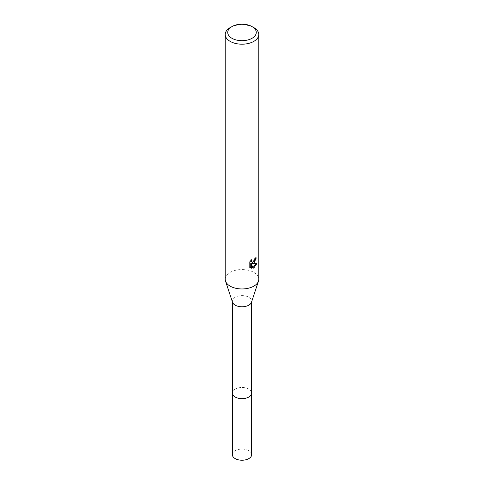 <?xml version="1.0" encoding="UTF-8"?>
<svg xmlns="http://www.w3.org/2000/svg" width="484" height="484" viewBox="0 0 484 484"><rect width="100%" height="100%" fill="white"/><g stroke="black" fill="none" stroke-linecap="round" stroke-linejoin="round"><path stroke-width="0.36" stroke-dasharray="2.42 1.81" d="M232.344 393.069A9.656 5.578 180 0 1 233.185 390.788A9.656 5.578 180 0 1 235.17 389.124A9.656 5.578 180 0 1 250.815 390.788A9.656 5.578 180 0 1 251.656 393.069M232.344 392.905A9.662 5.578 180 0 1 233.179 390.794A9.662 5.578 180 0 1 235.17 389.13A9.662 5.578 180 0 1 250.821 390.794A9.662 5.578 180 0 1 251.656 392.905M232.514 302.246A9.656 5.578 180 0 1 232.344 301.199A9.656 5.578 180 0 1 235.17 297.261A9.656 5.578 180 0 1 245.697 296.051A9.656 5.578 180 0 1 251.656 301.199A9.656 5.578 180 0 1 251.486 302.246M225.205 279.262A16.795 9.698 180 0 1 230.124 272.407A16.795 9.698 180 0 1 248.425 270.302A16.795 9.698 180 0 1 258.795 279.262M255.612 258.48L255.679 257.542A15.954 9.208 180 0 1 254.669 258.402L254.493 259.527L251.39 261.814M254.669 258.402L255.268 258.746M250.742 260.701L250.972 259.454L249.187 261.632L249.187 267.041L249.811 267.398M249.187 261.632L249.811 261.989M250.972 259.454L251.577 259.799M255.679 257.542L256.29 257.899M256.078 263.744L256.242 263.211L251.668 263.52M249.187 267.035L250.24 267.773M250.736 263.562L252.491 267.918L252.896 267.773M252.491 267.918L253.084 268.263M256.242 263.211L256.865 263.574M230.124 27.642A16.795 9.698 180 0 1 253.876 27.642M232.344 454.651A9.656 5.578 180 0 1 238.303 449.497A9.656 5.578 180 0 1 248.83 450.707A9.656 5.578 180 0 1 251.656 454.651M232.344 392.839A9.662 5.578 180 0 1 238.491 387.872A9.662 5.578 180 0 1 248.837 389.124A9.662 5.578 180 0 1 251.656 392.839M232.344 301.726L232.344 301.199M250.537 267.973L249.919 267.616M251.656 301.726L251.656 301.199"/><path stroke-width="0.73" d="M251.656 392.839A9.662 5.578 180 0 1 251.662 393.075A9.656 5.578 180 0 1 248.83 397.007A9.656 5.578 180 0 1 238.303 398.217A9.656 5.578 180 0 1 232.344 393.069A9.662 5.578 180 0 1 232.344 392.839M251.656 392.905A9.662 5.578 180 0 1 248.83 397.013A9.662 5.578 180 0 1 238.17 398.193A9.662 5.578 180 0 1 232.344 392.905M252.091 26.614L253.876 27.642A16.795 9.698 180 0 1 258.795 34.497L258.795 279.262A16.795 9.698 180 0 1 258.492 281.083L251.486 302.246A9.656 5.578 180 0 1 248.83 305.144A9.656 5.578 180 0 1 239.163 306.529A9.656 5.578 180 0 1 232.514 302.246L225.508 281.083A16.795 9.698 180 0 1 225.205 279.262L225.205 34.497A16.795 9.698 180 0 1 230.124 27.642L231.909 26.614A14.272 8.24 180 0 1 252.091 26.614A14.272 8.24 180 0 1 252.091 38.266A14.272 8.24 180 0 1 231.909 38.266A14.272 8.24 180 0 1 231.909 26.614L230.124 27.642M258.492 281.083A16.795 9.698 180 0 1 253.876 286.117A16.795 9.698 180 0 1 237.063 288.531A16.795 9.698 180 0 1 225.508 281.083M253.876 263.26L252.267 263.871L256.865 263.574L253.876 267.93L253.084 268.257L251.341 263.913L251.341 268.299L249.811 267.398L249.811 261.989L251.577 259.799L251.335 260.876L251.989 262.159L253.876 261.808L255.268 258.746A16.795 9.698 0 0 0 256.29 257.899L253.876 263.26M258.795 34.497A16.795 9.698 180 0 1 253.876 41.352A16.795 9.698 180 0 1 235.575 43.457A16.795 9.698 180 0 1 225.205 34.497M255.612 258.48L251.668 263.52L252.267 263.871M251.989 262.159L250.742 260.701M250.24 267.773L250.736 267.948L250.736 263.562L251.341 263.913M252.896 267.773L256.078 263.744M250.736 267.948L251.341 268.299M232.338 393.075A9.662 5.578 180 0 0 235.163 397.019A9.662 5.578 180 0 0 245.697 398.229A9.662 5.578 180 0 0 251.662 393.075L251.656 454.651A9.656 5.578 180 0 1 245.697 459.8A9.656 5.578 180 0 1 235.17 458.59A9.656 5.578 180 0 1 232.344 454.651L232.344 301.726M251.656 393.069L251.656 301.726"/></g></svg>
